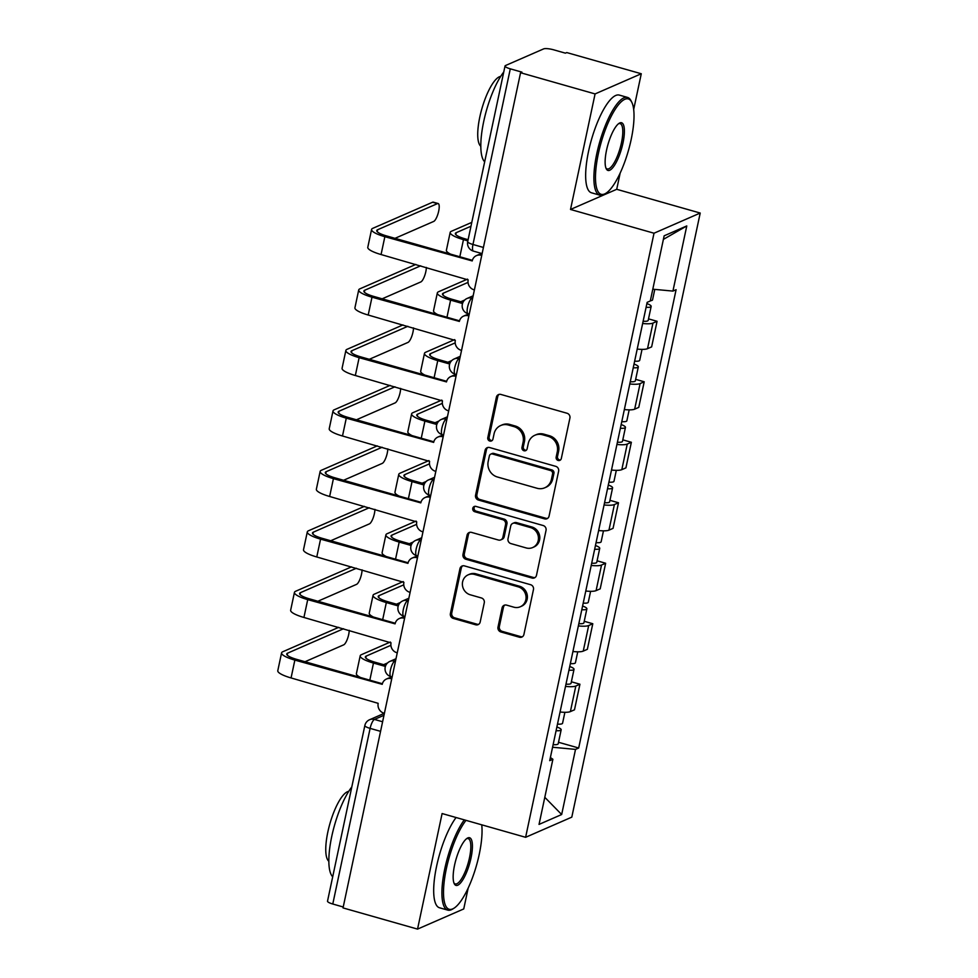 <?xml version="1.0" encoding="UTF-8"?>
<svg xmlns="http://www.w3.org/2000/svg" width="978" height="978" viewBox="0 0 978 978"><rect width="100%" height="100%" fill="white"/><g stroke="black" fill="none" stroke-linecap="round" stroke-linejoin="round"><path stroke-width="1.47" d="M558.169 460.479A2.787 2.604 -113.6 0 0 561.311 458.535L569.905 418.107A3.985 3.716 -113.6 0 0 567.044 413.254L500.883 394.44A3.985 3.716 -113.6 0 0 496.396 397.202L487.802 437.631A2.787 2.604 -113.6 0 0 491.494 440.931A2.787 2.604 -113.6 0 0 492.949 439.098L494.061 433.865A12.763 11.895 -113.6 0 1 500.712 425.516A12.763 11.895 -113.6 0 1 508.413 425.027L513.927 426.604A12.763 11.895 -113.6 0 1 523.096 442.129L521.983 447.362A2.787 2.604 -113.6 0 0 525.675 450.65A2.787 2.604 -113.6 0 0 527.13 448.816L528.242 443.584A12.763 11.895 -113.6 0 1 534.893 435.234A12.763 11.895 -113.6 0 1 542.594 434.758L548.108 436.322A12.763 11.895 -113.6 0 1 557.277 451.848L556.164 457.081A2.787 2.604 -113.6 0 0 558.169 460.479M534.893 435.234L536.25 434.648A12.763 11.895 -113.6 0 1 543.939 434.171L549.453 435.736A12.763 11.895 -113.6 0 1 558.621 451.261L557.509 456.494A2.787 2.604 -113.6 0 0 560.48 459.966M499.183 394.366A3.985 3.716 -113.6 0 0 497.741 396.616L489.147 437.044A2.787 2.604 -113.6 0 0 492.117 440.528M500.712 425.516L502.069 424.929A12.763 11.895 -113.6 0 1 509.758 424.44L515.272 426.017A12.763 11.895 -113.6 0 1 524.44 441.53L523.328 446.775A2.787 2.604 -113.6 0 0 526.298 450.247M498.01 627.094A3.985 3.716 -113.6 0 0 500.87 631.947L519.428 637.228A3.985 3.716 -113.6 0 0 523.915 634.465L533.462 589.563A3.985 3.716 -113.6 0 0 530.589 584.71L464.44 565.895A3.985 3.716 -113.6 0 0 459.953 568.658L450.406 613.561A3.985 3.716 -113.6 0 0 453.279 618.414L475.699 624.795A3.985 3.716 -113.6 0 0 480.174 622.032L484.269 602.815A3.985 3.716 -113.6 0 0 481.396 597.961L470.284 594.795A10.672 9.951 -113.6 0 1 462.435 585.235A10.672 9.951 -113.6 0 1 468.181 574.832A10.672 9.951 -113.6 0 1 474.611 574.441L518.157 586.824A10.672 9.951 -113.6 0 1 526.005 596.372A10.672 9.951 -113.6 0 1 520.272 606.776A10.672 9.951 -113.6 0 1 513.829 607.179L506.58 605.113A3.985 3.716 -113.6 0 0 502.093 607.876L498.01 627.094L499.355 626.507A3.985 3.716 -113.6 0 0 502.215 631.36L520.773 636.641A3.985 3.716 -113.6 0 0 522.484 636.715M633.683 109.463L641.275 73.753L595.076 93.925L570.516 209.463L654.013 233.216L525.614 837.302L442.105 813.549L417.545 929.1L343.034 907.914L520.565 72.727L521.91 72.14L510.296 68.839L472.961 244.488A8.13 2.335 105.9 0 0 473.438 251.126L482.117 253.595M595.076 93.925L520.565 72.727M544.587 518.866A3.985 3.716 -113.6 0 0 549.074 516.103L558.621 471.2A3.985 3.716 -113.6 0 0 555.749 466.347L489.599 447.533A3.985 3.716 -113.6 0 0 485.112 450.296L475.565 495.198A3.985 3.716 -113.6 0 0 478.438 500.051L544.587 518.866L545.932 518.279A3.985 3.716 -113.6 0 0 547.631 518.352M546.042 530.382L536.494 575.284A3.985 3.716 -113.6 0 1 532.008 578.047L465.858 559.233A3.985 3.716 -113.6 0 1 462.985 554.379L467.068 535.162A3.985 3.716 -113.6 0 1 471.555 532.399L498.389 540.027A3.985 3.716 -113.6 0 0 502.875 537.277L505.577 524.526A3.985 3.716 -113.6 0 0 502.716 519.673L474.782 511.726A2.787 2.604 -113.6 0 1 474.232 506.506A2.787 2.604 -113.6 0 1 475.919 506.396L543.169 525.528A3.985 3.716 -113.6 0 1 546.042 530.382M641.275 73.753L566.751 52.567L565.406 53.154L553.805 49.854A8.13 1.785 12 0 0 543.621 48.9L505.504 65.538A8.13 1.785 12 0 0 505.039 65.978A8.13 1.785 12 0 0 510.296 68.839M570.516 209.463L616.715 189.304L620.15 173.118M616.715 189.304L700.211 213.045L571.8 817.143L525.614 837.302M417.545 929.1L463.743 908.941L468.169 888.097M343.229 906.997L332.777 904.014A8.13 1.785 -168 0 1 327.52 901.154L364.855 725.517A8.13 1.785 12 0 0 370.112 728.378L332.777 904.014M637.204 349.073A18.692 4.12 12 0 0 647.522 348.681L652.962 323.095A18.692 4.12 -168 0 1 642.644 323.486M652.962 323.095L657.069 321.297L648.512 318.865M647.522 348.681L651.629 346.897L657.069 321.297M635.663 379.354L644.209 381.787L640.101 383.584A18.692 4.12 -168 0 1 629.783 383.963M624.343 409.562A18.692 4.12 12 0 0 634.661 409.171L638.768 407.374L644.209 381.787M622.803 439.843L631.36 442.276L627.253 444.061A18.692 4.12 -168 0 1 616.935 444.452M611.494 470.039A18.692 4.12 12 0 0 621.812 469.66L625.92 467.863L631.36 442.276M609.942 500.333L618.499 502.765L614.392 504.55A18.692 4.12 -168 0 1 604.074 504.941M598.634 530.528A18.692 4.12 12 0 0 608.952 530.149L613.059 528.352L618.499 502.765M597.093 560.81L605.639 563.242L601.531 565.039A18.692 4.12 -168 0 1 591.213 565.431M585.773 591.018A18.692 4.12 12 0 0 596.091 590.626L600.199 588.842L605.639 563.242M584.233 621.299L592.79 623.732L588.683 625.529A18.692 4.12 -168 0 1 578.365 625.908M572.925 651.507A18.692 4.12 12 0 0 583.243 651.116L587.35 649.319L592.79 623.732M571.372 681.788L579.93 684.221L575.822 686.018A18.692 4.12 -168 0 1 565.504 686.397M560.064 711.996A18.692 4.12 12 0 0 570.382 711.605L574.489 709.808L579.93 684.221M552.57 747.241L575.516 749.392L561.665 814.527L539.037 824.405L552.888 759.27L549.722 760.652L647.143 302.349L650.297 300.967L664.148 235.82L686.776 225.942L672.925 291.089L652.803 289.207M575.516 749.392L578.683 748.011L676.091 289.708L672.925 291.089M654.013 233.216L700.211 213.045M558.524 742.278L578.683 748.011M552.888 759.27L550.382 757.534M686.776 225.942L663.39 239.39M544.795 797.314L561.665 814.527M487.9 447.459A3.985 3.716 -113.6 0 0 486.457 449.709L476.909 494.611A3.985 3.716 -113.6 0 0 479.782 499.465L545.932 518.279M552.582 473.914A2.787 2.604 -113.6 0 0 550.577 470.528L492.509 454.012A2.787 2.604 -113.6 0 0 489.367 455.944L488.193 461.457A12.763 11.895 -113.6 0 0 497.374 476.983L537.056 488.266A12.763 11.895 -113.6 0 0 544.758 487.79A12.763 11.895 -113.6 0 0 551.409 479.44L552.582 473.914L553.927 473.328A2.787 2.604 -113.6 0 0 551.922 469.941L550.577 470.528M490.822 454.11L492.166 453.523A2.787 2.604 -113.6 0 1 493.853 453.425L551.922 469.941M544.758 487.79L546.103 487.203A12.763 11.895 -113.6 0 0 552.753 478.853L551.409 479.44M553.927 473.328L552.753 478.853M469.856 532.325A3.985 3.716 -113.6 0 0 468.425 534.575L464.33 553.793A3.985 3.716 -113.6 0 0 467.203 558.646L533.352 577.46A3.985 3.716 -113.6 0 0 535.052 577.533M500.797 539.88L502.142 539.294A3.985 3.716 -113.6 0 0 504.22 536.678L506.934 523.939A3.985 3.716 -113.6 0 0 504.061 519.086L476.127 511.139L474.782 511.726M474.953 506.311A2.787 2.604 -113.6 0 0 476.127 511.139M526.225 547.949A10.672 9.951 -113.6 0 0 532.655 547.546A10.672 9.951 -113.6 0 0 538.401 537.142A10.672 9.951 -113.6 0 0 530.553 527.582L515.21 523.218A3.985 3.716 -113.6 0 0 510.724 525.981L508.022 538.731A3.985 3.716 -113.6 0 0 510.883 543.585L526.225 547.949M532.655 547.546L534.012 546.959A10.672 9.951 -113.6 0 0 539.746 536.555A10.672 9.951 -113.6 0 0 531.898 526.995L530.553 527.582M512.802 523.377L514.159 522.79A3.985 3.716 -113.6 0 1 516.555 522.631L531.898 526.995M504.88 605.052A3.985 3.716 -113.6 0 0 503.438 607.289L499.355 626.507M520.272 606.776L521.616 606.189A10.672 9.951 -113.6 0 0 527.35 595.785A10.672 9.951 -113.6 0 0 519.514 586.238L518.157 586.824M468.181 574.832L469.526 574.245A10.672 9.951 -113.6 0 1 475.956 573.841L519.514 586.238M462.741 565.822A3.985 3.716 -113.6 0 0 461.298 568.071L451.75 612.974A3.985 3.716 -113.6 0 0 454.623 617.827L477.044 624.196A3.985 3.716 -113.6 0 0 478.743 624.27M646.091 307.288A10.159 2.237 12 0 0 651.165 306.42A10.159 2.237 12 0 0 646.874 303.571M643.121 321.249A10.159 2.237 12 0 0 648.194 320.381L651.165 306.42M467.863 240.894L463.462 239.634A20.526 4.523 -168 0 1 450.186 232.409A20.526 4.523 -168 0 1 451.359 231.297L471.799 222.373M650.358 300.723A10.159 2.237 12 0 0 652.558 299.83L654.783 289.39M470.98 226.236L456.225 232.678A15.245 3.35 12 0 0 455.357 233.497A15.245 3.35 12 0 0 465.21 238.876L468.12 239.696M450.613 254.146A20.526 4.523 -168 0 1 446.396 250.234L450.186 232.409M481.726 255.417L481.359 255.307A8.13 7.579 -113.6 0 0 472.215 260.93L384.855 236.7A20.526 4.523 -168 0 1 371.579 229.463A20.526 4.523 -168 0 1 372.74 228.351L432.606 202.226A9.352 2.677 -74.1 0 1 433.266 202.153L438.144 203.534A9.352 2.677 105.9 0 0 437.484 203.607L377.618 229.744A15.245 3.35 12 0 0 376.75 230.563A15.245 3.35 12 0 0 386.603 235.942L472.374 260.331M395.014 238.326L433.682 221.444A9.352 2.677 105.9 0 0 438.437 212.214A9.352 2.677 105.9 0 0 438.144 203.534M476.457 255.613L478.205 254.842A8.13 7.579 66.4 0 1 481.958 254.304M474.391 289.916L474.024 289.818A8.13 7.579 -113.6 0 1 468.181 279.928L381.065 254.537A20.526 4.523 -168 0 1 367.789 247.3L371.579 229.463M633.231 367.777A10.159 2.237 12 0 0 638.304 366.909A10.159 2.237 12 0 0 634.025 364.06M630.26 381.726A10.159 2.237 12 0 0 635.333 380.87L638.304 366.909M462.533 303.522L450.601 300.124A20.526 4.523 -168 0 1 437.337 292.887A20.526 4.523 -168 0 1 438.499 291.774L467.496 279.121M634.636 361.175A10.159 2.237 12 0 0 639.71 360.32L642.033 349.378M468.034 282.397L443.364 293.168A15.245 3.35 12 0 0 442.496 293.987A15.245 3.35 12 0 0 452.349 299.366L462.973 302.385M464.684 300.038L460.76 301.75M437.765 314.623A20.526 4.523 -168 0 1 433.547 310.723L437.337 292.887M620.37 428.254A10.159 2.237 12 0 0 625.443 427.398A10.159 2.237 12 0 0 621.164 424.55M617.411 442.215A10.159 2.237 12 0 0 622.485 441.359L625.443 427.398M449.672 363.999L437.753 360.613A20.526 4.523 -168 0 1 424.476 353.376A20.526 4.523 -168 0 1 425.638 352.263L454.648 339.611M621.776 421.665A10.159 2.237 12 0 0 626.849 420.809L629.172 409.868M455.173 342.887L430.503 353.645A15.245 3.35 12 0 0 429.648 354.476A15.245 3.35 12 0 0 439.501 359.843L450.124 362.875M451.836 360.527L447.9 362.239M424.904 375.112A20.526 4.523 -168 0 1 420.687 371.212L424.476 353.376M382.154 298.816L420.833 281.933A9.352 2.677 105.9 0 0 426.359 267.422M468.878 315.894L468.499 315.796A8.13 7.579 -113.6 0 0 459.367 321.42L371.995 297.19A20.526 4.523 -168 0 1 358.718 289.953A20.526 4.523 -168 0 1 359.892 288.84L415.833 264.427M420.699 265.808L364.757 290.221A15.245 3.35 12 0 0 363.889 291.053A15.245 3.35 12 0 0 373.743 296.42L459.513 320.821M463.596 316.102L465.357 315.332A8.13 7.579 66.4 0 1 469.11 314.794M461.543 350.405L461.164 350.295A8.13 7.579 -113.6 0 1 455.32 340.417L368.205 315.026A20.526 4.523 -168 0 1 354.928 307.789L358.718 289.953M369.293 359.305L407.973 342.422A9.352 2.677 105.9 0 0 413.498 327.899M456.017 376.383L455.638 376.273A8.13 7.579 -113.6 0 0 446.506 381.909L359.134 357.679A20.526 4.523 -168 0 1 345.87 350.442A20.526 4.523 -168 0 1 347.031 349.329L402.973 324.916M407.838 326.297L351.897 350.711A15.245 3.35 12 0 0 351.029 351.542A15.245 3.35 12 0 0 360.894 356.909L446.653 381.298M450.748 376.579L452.496 375.821A8.13 7.579 66.4 0 1 456.249 375.283M448.682 410.894L448.303 410.784A8.13 7.579 -113.6 0 1 442.472 400.907L355.344 375.515A20.526 4.523 -168 0 1 342.08 368.278L345.87 350.442M598.328 153.778A49.572 14.218 105.9 0 0 605.92 193.265A49.572 14.218 105.9 0 0 631.189 139.426A49.572 14.218 105.9 0 0 631.788 102.274A49.572 14.218 105.9 0 0 615.37 109.035A49.572 14.218 105.9 0 0 598.328 153.778M605.92 193.265L604.575 194.096A50.795 14.572 -74.1 0 1 599.734 195.135A50.795 14.572 -74.1 0 1 596.8 153.632A50.795 14.572 -74.1 0 1 627.534 97.421A50.795 14.572 -74.1 0 1 631.091 100.856L631.788 102.274M606.543 150.184A24.792 7.115 -74.1 0 1 619.184 123.265A24.792 7.115 -74.1 0 1 622.974 143.02A24.792 7.115 -74.1 0 1 614.453 165.38A24.792 7.115 -74.1 0 1 606.238 168.766A24.792 7.115 -74.1 0 1 606.543 150.184M605.908 167.984A23.57 6.76 105.9 0 0 607.191 168.949A23.57 6.76 105.9 0 0 621.446 142.874A23.57 6.76 105.9 0 0 620.076 123.607A23.57 6.76 105.9 0 0 618.487 123.766M484.672 161.798A50.795 14.572 -74.1 0 1 483.719 121.468A50.795 14.572 -74.1 0 1 503.768 71.981M480.821 146.272A36.577 10.489 -74.1 0 1 479.819 116.969A36.577 10.489 -74.1 0 1 500.687 76.406M599.734 195.135L591.507 192.8A50.795 14.572 -74.1 0 1 588.56 151.284A50.795 14.572 -74.1 0 1 619.294 95.086L627.534 97.421M465.993 820.346A49.572 14.218 105.9 0 0 446.347 868.757A49.572 14.218 105.9 0 0 453.939 908.244A49.572 14.218 105.9 0 0 479.22 854.405A49.572 14.218 105.9 0 0 481.751 824.833M453.939 908.244L452.606 909.075A50.795 14.572 -74.1 0 1 447.765 910.115A50.795 14.572 -74.1 0 1 444.819 868.611A50.795 14.572 -74.1 0 1 464.305 819.87M454.562 865.163A24.792 7.115 -74.1 0 1 467.203 838.256A24.792 7.115 -74.1 0 1 471.005 857.999A24.792 7.115 -74.1 0 1 462.472 880.359A24.792 7.115 -74.1 0 1 454.269 883.745A24.792 7.115 -74.1 0 1 454.562 865.163M453.939 882.963A23.57 6.76 105.9 0 0 455.21 883.929A23.57 6.76 105.9 0 0 469.477 857.853A23.57 6.76 105.9 0 0 468.107 838.586A23.57 6.76 105.9 0 0 466.506 838.745M332.703 876.777A50.795 14.572 -74.1 0 1 331.75 836.447A50.795 14.572 -74.1 0 1 351.799 786.96M328.84 861.251A36.577 10.489 -74.1 0 1 327.85 831.948A36.577 10.489 -74.1 0 1 348.718 791.385M447.765 910.115L439.525 907.78A50.795 14.572 -74.1 0 1 436.591 866.264A50.795 14.572 -74.1 0 1 456.066 817.522M607.521 488.743A10.159 2.237 12 0 0 612.595 487.888A10.159 2.237 12 0 0 608.304 485.027M604.551 502.704A10.159 2.237 12 0 0 609.624 501.836L612.595 487.888M436.811 424.489L424.892 421.102A20.526 4.523 -168 0 1 411.616 413.865A20.526 4.523 -168 0 1 412.777 412.753L441.787 400.088M608.915 482.154A10.159 2.237 12 0 0 613.988 481.286L616.311 470.357M442.325 403.364L417.655 414.134A15.245 3.35 12 0 0 416.787 414.965A15.245 3.35 12 0 0 426.64 420.332L437.264 423.352M438.975 421.005L435.051 422.728M412.044 435.601A20.526 4.523 -168 0 1 407.826 431.701L411.616 413.865M594.661 549.233A10.159 2.237 12 0 0 599.734 548.365A10.159 2.237 12 0 0 595.455 545.516M591.69 563.194A10.159 2.237 12 0 0 596.763 562.326L599.734 548.365M423.963 484.978L412.031 481.579A20.526 4.523 -168 0 1 398.767 474.354A20.526 4.523 -168 0 1 399.929 473.242L428.926 460.577M596.067 542.643A10.159 2.237 12 0 0 601.14 541.775L603.463 530.834M429.464 463.853L404.794 474.623A15.245 3.35 12 0 0 403.926 475.442A15.245 3.35 12 0 0 413.78 480.821L424.403 483.841M426.115 481.494L422.19 483.205M399.195 496.09A20.526 4.523 -168 0 1 394.965 492.191L398.767 474.354M581.8 609.722A10.159 2.237 12 0 0 586.873 608.854A10.159 2.237 12 0 0 582.595 606.005M578.842 623.671A10.159 2.237 12 0 0 583.915 622.815L586.873 608.854M411.102 545.467L399.183 542.069A20.526 4.523 -168 0 1 385.907 534.832A20.526 4.523 -168 0 1 387.068 533.731L416.078 521.066M583.206 603.12A10.159 2.237 12 0 0 588.279 602.265L590.602 591.323M416.604 524.342L391.933 535.113A15.245 3.35 12 0 0 391.078 535.932A15.245 3.35 12 0 0 400.931 541.311L411.555 544.33M413.266 541.983L409.33 543.695M386.334 556.58A20.526 4.523 -168 0 1 382.117 552.668L385.907 534.832M356.444 419.782L395.112 402.899A9.352 2.677 105.9 0 0 400.638 388.388M443.156 436.873L442.789 436.763A8.13 7.579 -113.6 0 0 433.645 442.386L346.285 418.156A20.526 4.523 -168 0 1 333.009 410.919A20.526 4.523 -168 0 1 334.17 409.819L390.112 385.393M394.978 386.787L339.048 411.2A15.245 3.35 12 0 0 338.18 412.019A15.245 3.35 12 0 0 348.034 417.398L433.804 441.787M437.887 437.068L439.635 436.31A8.13 7.579 66.4 0 1 443.389 435.772M435.821 471.384L435.454 471.274A8.13 7.579 -113.6 0 1 429.611 461.384L342.496 435.992A20.526 4.523 -168 0 1 329.219 428.755L333.009 410.919M343.584 480.271L382.264 463.389A9.352 2.677 105.9 0 0 387.789 448.878M430.308 497.362L429.929 497.252A8.13 7.579 -113.6 0 0 420.797 502.875L333.425 478.645A20.526 4.523 -168 0 1 320.148 471.408A20.526 4.523 -168 0 1 321.322 470.296L377.264 445.882M382.129 447.264L326.187 471.689A15.245 3.35 12 0 0 325.319 472.508A15.245 3.35 12 0 0 335.173 477.887L420.943 502.276M425.027 497.557L426.775 496.787A8.13 7.579 66.4 0 1 430.54 496.262M422.973 531.861L422.594 531.763A8.13 7.579 -113.6 0 1 416.75 521.873L329.635 496.482A20.526 4.523 -168 0 1 316.359 489.244L320.148 471.408M330.723 540.761L369.403 523.878A9.352 2.677 105.9 0 0 374.929 509.367M417.447 557.839L417.068 557.741A8.13 7.579 -113.6 0 0 407.936 563.365L320.564 539.135A20.526 4.523 -168 0 1 307.3 531.898A20.526 4.523 -168 0 1 308.461 530.785L364.403 506.372M369.268 507.753L313.327 532.166A15.245 3.35 12 0 0 312.459 532.998A15.245 3.35 12 0 0 322.324 538.365L408.083 562.766M412.178 558.047L413.926 557.277A8.13 7.579 66.4 0 1 417.679 556.739M410.112 592.35L409.733 592.252A8.13 7.579 -113.6 0 1 403.902 582.362L316.774 556.971A20.526 4.523 -168 0 1 303.51 549.734L307.3 531.898M568.951 670.199A10.159 2.237 12 0 0 574.025 669.343A10.159 2.237 12 0 0 569.734 666.495M565.981 684.16A10.159 2.237 12 0 0 571.054 683.304L574.025 669.343M398.242 605.944L386.322 602.558A20.526 4.523 -168 0 1 373.046 595.321A20.526 4.523 -168 0 1 374.207 594.208L403.217 581.555M570.345 663.61A10.159 2.237 12 0 0 575.419 662.754L577.741 651.813M403.755 584.832L379.085 595.602A15.245 3.35 12 0 0 378.217 596.421A15.245 3.35 12 0 0 388.07 601.788L398.694 604.82M400.405 602.472L396.481 604.184M373.474 617.057A20.526 4.523 -168 0 1 369.256 613.157L373.046 595.321M317.862 601.25L356.542 584.367A9.352 2.677 105.9 0 0 362.068 569.856M404.586 618.328L404.22 618.23A8.13 7.579 -113.6 0 0 395.075 623.854L307.715 599.624A20.526 4.523 -168 0 1 294.439 592.387A20.526 4.523 -168 0 1 295.601 591.274L351.542 566.861M356.408 568.242L300.466 592.656A15.245 3.35 12 0 0 299.61 593.487A15.245 3.35 12 0 0 309.464 598.854L395.234 623.243M399.317 618.536L401.066 617.766A8.13 7.579 66.4 0 1 404.819 617.228M397.251 652.839L396.885 652.729A8.13 7.579 -113.6 0 1 391.041 642.852L303.926 617.46A20.526 4.523 -168 0 1 290.649 610.223L294.439 592.387M556.091 730.688A10.159 2.237 12 0 0 561.164 729.832A10.159 2.237 12 0 0 556.873 726.972M553.12 744.649A10.159 2.237 12 0 0 558.193 743.781L561.164 729.832M385.393 666.434L373.462 663.047A20.526 4.523 -168 0 1 360.197 655.81A20.526 4.523 -168 0 1 361.359 654.698L390.356 642.033M557.497 724.099A10.159 2.237 12 0 0 562.57 723.231L564.893 712.302M390.894 645.309L366.224 656.079A15.245 3.35 12 0 0 365.356 656.91A15.245 3.35 12 0 0 375.21 662.277L385.833 665.297M387.545 662.962L383.62 664.673M360.625 677.546A20.526 4.523 -168 0 1 356.395 673.646L360.197 655.81M305.014 661.727L343.694 644.844A9.352 2.677 105.9 0 0 349.219 630.333M391.738 678.818L391.359 678.708A8.13 7.579 -113.6 0 0 382.227 684.331L294.855 660.101A20.526 4.523 -168 0 1 281.578 652.876A20.526 4.523 -168 0 1 282.752 651.764L338.694 627.338M343.559 628.732L287.618 653.145A15.245 3.35 12 0 0 286.75 653.964A15.245 3.35 12 0 0 296.603 659.343L382.374 683.732M386.457 679.013L388.205 678.255A8.13 7.579 66.4 0 1 391.97 677.717M384.403 713.329L384.024 713.219A8.13 7.579 -113.6 0 1 378.18 703.341L291.065 677.937A20.526 4.523 -168 0 1 277.789 670.712L281.578 652.876M383.975 715.285L374.452 719.441A8.13 2.335 105.9 0 0 370.112 728.378L380.564 731.348M382.606 721.764L374.452 719.441A8.13 7.579 66.4 0 0 369.55 719.747A8.13 8.13 0 0 0 364.855 725.517M583.243 651.116L588.683 625.529M596.091 590.626L601.531 565.039M608.952 530.149L614.392 504.55M621.812 469.66L627.253 444.061M634.661 409.171L640.101 383.584M570.382 711.605L575.822 686.018M395.577 660.749L394.794 661.091A8.13 2.335 105.9 0 0 390.662 669.111A8.13 2.335 105.9 0 0 390.931 676.666L392.117 676.996M395.467 661.275L394.794 661.091A8.13 7.579 66.4 0 0 389.904 661.397A8.13 8.13 0 0 0 390.931 676.666M408.425 600.26L407.655 600.602A8.13 2.335 105.9 0 0 403.523 608.634A8.13 2.335 105.9 0 0 403.78 616.177L404.978 616.519M408.315 600.785L407.655 600.602A8.13 7.579 66.4 0 0 402.753 600.908A8.13 8.13 0 0 0 403.78 616.177M421.286 539.783L420.516 540.113A8.13 2.335 105.9 0 0 416.384 548.145A8.13 2.335 105.9 0 0 416.64 555.687L417.838 556.03M421.176 540.308L420.516 540.113A8.13 7.579 66.4 0 0 415.613 540.418A8.13 8.13 0 0 0 416.64 555.687M434.146 479.293L433.364 479.636A8.13 2.335 105.9 0 0 429.232 487.655A8.13 2.335 105.9 0 0 429.501 495.198L430.687 495.54M434.036 479.819L433.364 479.636A8.13 7.579 66.4 0 0 428.474 479.941A8.13 8.13 0 0 0 429.501 495.198M446.995 418.804L446.225 419.146A8.13 2.335 105.9 0 0 442.093 427.166A8.13 2.335 105.9 0 0 442.349 434.721L443.547 435.051M446.885 419.33L446.225 419.146A8.13 7.579 66.4 0 0 441.322 419.452A8.13 8.13 0 0 0 442.349 434.721M459.856 358.315L459.085 358.657A8.13 2.335 105.9 0 0 454.953 366.677A8.13 2.335 105.9 0 0 455.21 374.232L456.408 374.574M459.746 358.84L459.085 358.657A8.13 7.579 66.4 0 0 454.183 358.963A8.13 8.13 0 0 0 455.21 374.232M472.716 297.838L471.934 298.168A8.13 2.335 105.9 0 0 467.802 306.2A8.13 2.335 105.9 0 0 468.071 313.742L469.257 314.085M472.606 298.363L471.934 298.168A8.13 7.579 66.4 0 0 467.044 298.473A8.13 8.13 0 0 0 468.071 313.742M483.425 247.458L472.961 244.488A8.13 1.785 12 0 1 467.704 241.615A8.13 8.13 0 0 0 473.438 251.126M558.621 451.261L557.277 451.848M549.453 435.736L548.108 436.322M543.939 434.171L542.594 434.758M523.328 446.775L521.983 447.362M524.44 441.53L523.096 442.129M515.272 426.017L513.927 426.604M509.758 424.44L508.413 425.027M489.147 437.044L487.802 437.631M497.741 396.616L496.396 397.202M557.509 456.494L556.164 457.081M479.782 499.465L478.438 500.051M476.909 494.611L475.565 495.198M486.457 449.709L485.112 450.296M493.853 453.425L492.509 454.012M533.352 577.46L532.008 578.047M467.203 558.646L465.858 559.233M464.33 553.793L462.985 554.379M468.425 534.575L467.068 535.162M504.22 536.678L502.875 537.277M506.934 523.939L505.577 524.526M504.061 519.086L502.716 519.673M516.555 522.631L515.21 523.218M503.438 607.289L502.093 607.876M475.956 573.841L474.611 574.441M477.044 624.196L475.699 624.795M454.623 617.827L453.279 618.414M451.75 612.974L450.406 613.561M461.298 568.071L459.953 568.658M520.773 636.641L519.428 637.228M502.215 631.36L500.87 631.947M463.462 239.634L459.819 256.762M456.225 232.678L455.809 234.61M437.484 203.607L432.606 202.226M381.065 254.537L384.855 236.7M377.202 231.664L377.618 229.744M450.601 300.124L446.97 317.251M443.364 293.168L442.948 295.099M437.753 360.613L434.11 377.728M430.503 353.645L430.1 355.576M368.205 315.026L371.995 297.19M364.342 292.153L364.757 290.221M355.344 375.515L359.134 357.679M351.493 352.642L351.897 350.711M424.892 421.102L421.249 438.217M417.655 414.134L417.239 416.066M412.031 481.579L408.401 498.707M404.794 474.623L404.379 476.555M399.183 542.069L395.54 559.196M391.933 535.113L391.53 537.044M342.496 435.992L346.285 418.156M338.632 413.132L339.048 411.2M329.635 496.482L333.425 478.645M325.772 473.621L326.187 471.689M316.774 556.971L320.564 539.135M312.923 534.098L313.327 532.166M386.322 602.558L382.679 619.673M379.085 595.602L378.669 597.521M303.926 617.46L307.715 599.624M300.063 594.587L300.466 592.656M373.462 663.047L369.818 680.162M366.224 656.079L365.809 658.011M291.065 677.937L294.855 660.101M287.202 655.077L287.618 653.145M473.144 295.808L467.044 298.473M460.283 356.298L454.183 358.963M447.435 416.787L441.322 419.452M434.574 477.276L428.474 479.941M421.714 537.753L415.613 540.418M408.853 598.243L402.753 600.908M396.004 658.732L389.904 661.397M369.55 719.747L384.33 713.304M467.704 241.615L505.039 65.978"/></g></svg>
